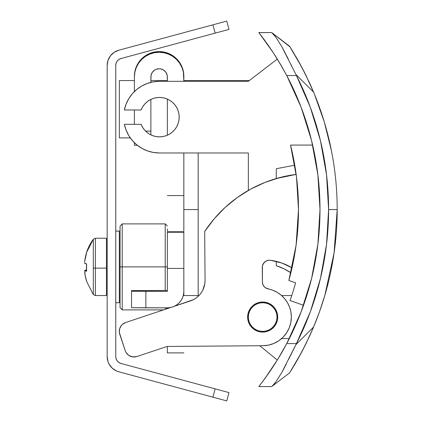 <?xml version="1.0" encoding="UTF-8"?>
<svg xmlns="http://www.w3.org/2000/svg" width="422" height="422" viewBox="0 0 422 422"><rect width="100%" height="100%" fill="white"/><g stroke="black" fill="none" stroke-linecap="round" stroke-linejoin="round"><path stroke-width="0.63" d="M316.484 164.828L312.649 145.073A286.643 286.643 0 0 0 286.749 75.564L301.134 107.293L311.563 140.531L317.882 174.792L319.997 209.565L317.882 244.343L311.563 278.599L301.134 311.842L286.749 343.571L296.434 343.571L310.36 311.731L320.446 278.473L326.554 244.259L328.601 209.565L326.554 174.872L320.446 140.663L310.36 107.404L296.434 75.564A295.242 295.242 0 0 1 328.601 209.565L337.199 209.565A303.84 303.84 0 0 0 313.588 92.144L295.869 74.446L281.938 46.895L276.009 37.405L271.721 32.568L258.823 32.568L273.261 52.692L282.334 67.525L286.749 75.564A286.643 286.643 0 0 1 286.749 343.571L282.339 351.595M313.878 326.301L319.475 311.826L324.861 295.268L334.097 252.862L337.199 209.565A303.84 303.84 0 0 1 313.588 326.992L319.475 311.826L324.861 295.268M119.352 137.904L130.277 137.904L119.352 137.904L119.352 80.576L119.352 137.904M249.302 80.576L183.844 80.576L249.302 80.576L248.447 81.235L249.302 80.576M167.365 80.576L150.881 80.576L167.365 80.576M134.402 80.576L119.352 80.576L134.402 80.576M120.07 238.23L119.352 238.23L119.352 295.558L120.07 295.558L119.352 295.558L119.352 238.23L120.07 238.23M277.317 360.056A286.643 286.643 0 0 0 289.339 338.555L281.632 338.555L289.339 338.555A286.643 286.643 0 0 1 277.317 360.056L259.762 345.745L277.317 360.056M277.813 359.254L264.969 378.444L275.197 363.437M275.635 362.751L268.893 372.927L260.511 384.395M261.651 382.907L262.025 382.411M282.329 351.616L277.787 359.296L286.749 343.571L296.434 343.571L288.653 359.333M311.985 142.267L312.649 145.073L290.536 145.073A265.143 265.143 0 0 1 288.854 280.44L295.627 282.84A272.311 272.311 0 0 1 290.03 300.517L303.539 305.301L311.225 279.955M277.792 37.215L289.539 46.198L301.688 67.024L309.817 83.509L314.158 93.505M293.997 53.409L289.946 46.837M332.694 157.432L331.486 150.923L324.307 121.995L314.327 93.911L305.786 75.021L298.739 61.607L291.365 49.089M334.53 169.375L334.889 172.16L334.53 169.375M333.802 164.253L334.161 166.711L333.802 164.253M333.185 160.349L333.47 162.117L333.185 160.349M303.508 70.5L299.757 63.442L306.003 75.459L313.266 91.374M313.272 91.379L306.024 75.501L298.391 60.979M333.47 162.117L332.763 157.839M289.94 46.826L272.011 32.789L276.009 37.405L281.938 46.895L295.869 74.446L313.588 92.144A303.84 303.84 0 0 1 337.199 209.565L328.601 209.565A295.242 295.242 0 0 1 296.434 343.571L295.869 344.69L313.588 326.992L309.801 335.654L301.661 352.159L305.834 344.014L313.266 327.762M294.656 254.55L290.853 272.797L283.837 268.708L276.289 265.723L276.289 261.371L276.289 265.723A53.747 53.747 0 0 1 290.853 272.797L290.853 272.797A53.747 53.747 0 0 0 290.832 272.781M276.289 265.723L283.837 268.708A53.747 53.747 0 0 0 283.821 268.703M307.896 291.977L301.134 311.842M198.176 152.975L198.176 295.558L198.952 295.558L183.844 295.558L198.176 295.558L198.176 152.975M295.711 174.45L280.182 177.462L295.711 174.45L280.182 177.462L265.137 182.357L250.805 189.056L237.401 197.459L225.126 207.439L214.165 218.844L204.686 231.509A128.99 128.99 0 0 1 296.16 174.392L276.289 178.538L276.289 168.721L276.289 178.538L276.289 168.721L294.762 165.202L295.986 173.11M317.945 315.999L316.236 320.467M323.299 300.417L323.004 301.345M301.661 352.159L289.539 372.937L297.784 359.227M312.649 145.073L290.536 145.073L296.502 177.076L298.502 209.565L296.08 245.33L288.854 280.44L292.024 267.812A57.329 57.329 0 0 0 270.423 260.258L281.922 263.059L292.024 267.812M295.833 172.039L294.762 165.202L276.289 168.721M159.479 152.975L248.342 152.975L248.342 190.433L248.342 152.975L159.479 152.975A35.828 35.828 0 0 1 124.374 124.316L126.109 130.187L128.815 135.684L132.424 140.637L136.818 144.899L141.876 148.354L147.452 150.897L153.376 152.453L159.479 152.975L155.401 152.743M310.523 136.48L306.477 122.565L302.716 111.535M300.179 104.825L287.524 77.041M277.317 59.08L248.342 81.319L159.479 81.319L153.376 81.842L147.452 83.398L141.876 85.94L136.818 89.395L132.424 93.658L128.815 98.611L126.109 104.107L124.374 109.984L141.122 109.984L142.631 106.924L144.646 104.176L147.099 101.818L149.926 99.914L153.033 98.526L156.34 97.693L159.738 97.445L163.124 97.783L166.405 98.701L169.48 100.167L172.255 102.145L174.65 104.566L176.591 107.367L178.015 110.459L178.891 113.755L179.186 117.147L178.891 120.539L178.015 123.836L176.591 126.927L174.65 129.728L172.255 132.149L169.48 134.127L166.405 135.594L163.124 136.512L159.738 136.855L156.34 136.601L153.033 135.768L149.926 134.381L147.099 132.476L144.646 130.118L142.631 127.37L141.122 124.316L124.374 124.316L141.122 124.316A19.707 19.707 0 0 0 171.369 132.861A19.707 19.707 0 0 0 171.369 101.433A19.707 19.707 0 0 0 141.122 109.984L124.374 109.984A35.828 35.828 0 0 1 159.479 81.319L248.342 81.319L277.317 59.08A286.643 286.643 0 0 1 277.818 59.887M259.588 33.544L261.772 36.392L259.588 33.544M258.865 32.626L271.721 32.568L289.539 46.198M275.223 55.736L268.893 46.209L260.511 34.741M268.93 46.262L266.424 42.701M277.787 59.84L275.656 56.421M282.334 67.525A286.643 286.643 0 0 0 280.081 63.659L286.749 75.564L296.434 75.564L286.749 75.564M247.899 314.179L248.252 312.744M248.748 311.352L249.37 310.017M274.601 326.232L274.342 326.559L274.601 326.232M262.732 332.103L259.846 331.84L257.019 331.006L254.408 329.635L252.113 327.778L250.225 325.515L248.811 322.925L247.936 320.108L247.624 317.175A15.05 15.05 0 0 1 262.558 302.01A15.05 15.05 0 0 1 277.718 316.943A15.05 15.05 0 0 1 262.785 332.103A15.05 15.05 0 0 1 247.624 317.175L247.888 314.237L248.727 311.404L250.093 308.793L251.95 306.499L254.213 304.61L256.808 303.196L259.62 302.321L262.558 302.01L265.496 302.273L268.323 303.112L270.935 304.484L273.229 306.335L275.118 308.603L276.531 311.193L277.407 314.01L277.718 316.943L277.454 319.881L276.621 322.709L275.249 325.32L273.393 327.614L271.13 329.503L268.534 330.917L265.723 331.792L262.785 332.103L259.846 331.84L261.255 332.04M259.794 331.829L258.359 331.476M250.193 325.467L249.428 324.202M248.79 322.867L248.289 321.48M265.549 302.284L266.994 302.643M268.429 303.154L269.684 303.74M291.734 295.558L281.632 295.558L291.734 295.558M277.718 317.001L277.655 318.473M277.444 319.939L277.09 321.369M276.595 322.761L275.972 324.101M275.218 325.373L274.342 326.559M273.351 327.657L272.264 328.654M271.082 329.54L269.816 330.305M268.487 330.938L267.094 331.439M265.665 331.803L262.785 332.103L259.846 331.84M256.966 330.985L255.626 330.357M254.36 329.603L253.2 328.749M252.071 327.741L251.074 326.649M250.156 325.42L249.444 324.238M247.925 320.05L247.698 318.589M247.624 317.117L247.688 315.64M250.13 308.746L250.979 307.585M251.987 306.456L253.079 305.459M254.26 304.578L255.495 303.829M256.861 303.175L258.211 302.685M259.678 302.31L261.102 302.089M262.616 302.01L264.051 302.073M265.607 302.3L266.984 302.637M270.982 304.51L272.174 305.386M273.271 306.377L274.268 307.464M275.155 308.651L275.914 309.912M276.552 311.246L277.054 312.633M277.418 314.068L277.644 315.524M258.823 386.568L271.721 386.568L273.625 384.748L275.993 381.746L281.928 372.251L295.869 344.69L281.928 372.251L275.993 381.746L272.011 386.346L289.539 372.937L271.721 386.568L258.823 386.568L264.969 378.444M240.34 152.975L248.342 152.975M149.926 99.914L150.332 99.692M136.818 144.899L141.876 148.354M281.632 338.555L289.339 338.555M183.844 295.558L183.844 288.833M288.854 280.44L295.627 282.84A272.311 272.311 0 0 1 290.03 300.517L303.539 305.301M312.544 274.532L315.856 258.137L317.281 248.954M318.32 240.561L318.963 233.941L319.997 209.565L318.014 175.905M296.919 180.653L297.568 187.305L298.502 209.565L296.323 243.499M337.199 209.602L334.097 252.862L324.877 295.226M291.744 66.08L291.059 64.682M304.22 71.893L299.762 63.458M309.505 82.828L308.471 80.607M311.963 88.335L310.708 85.487M314.089 93.346L314.327 93.911M308.461 80.581L308.735 81.161M310.856 85.824L311.547 87.38M303.518 70.521L304.209 71.882M323.268 300.511L322.756 302.126M321.627 305.591L321.01 307.416M319.945 310.502L319.285 312.354M316.569 319.618L316.305 320.293M261.772 36.392L273.261 52.692L280.081 63.659M264.979 40.707L263.386 38.539M273.25 52.671L271.747 50.397M275.503 56.173L274.194 54.127M277.776 59.824L276.389 57.582M282.228 47.417L288.363 59.217M275.503 362.957L276.294 361.701M268.914 372.9L273.73 365.726M264.979 378.428L266.335 376.556M261.756 382.765L263.386 380.597M284.982 366.586L282.244 371.687M290.484 371.45L297.589 359.57L305.786 344.115L313.588 326.992A303.84 303.84 0 0 0 337.199 209.565M282.46 371.297L283.109 370.115M285.52 365.552L286.301 364.028M289.234 358.162L290.684 355.213M291.918 352.702L295.284 345.871M312.76 328.949L305.844 343.993M301.735 352.022L297.663 359.438M295.664 362.909L293.928 365.842M292.42 368.332L291.375 370.025M290.515 47.733L291.322 49.021M292.52 50.967L293.928 53.293M295.764 56.395L297.589 59.565M304.199 71.856L305.802 75.058M288.342 59.175L286.997 56.479M285.314 53.193L283.827 50.36M313.588 326.992L295.869 344.69M313.588 92.144L305.834 75.116L297.626 59.629M262.837 284.354L262.4 281.954A7.163 7.163 0 0 0 268.186 288.928A28.664 28.664 0 0 1 262.89 345.718L268.482 345.127L273.846 343.455L278.778 340.77L283.093 337.167L286.628 332.8L289.239 327.825L290.827 322.434L291.333 316.838L290.879 311.958L289.597 307.227L287.53 302.785L284.734 298.76L281.295 295.268L277.312 292.414L272.897 290.278L265.907 288.057L264.051 286.469L262.837 284.354L262.4 281.954L262.442 265.886L263.687 263.106L265.976 261.091L268.893 260.21L270.423 260.258A7.163 7.163 0 0 0 262.289 267.411L262.442 265.886M278.225 261.877A57.329 57.329 0 0 1 278.731 262.025L278.731 262.025A57.329 57.329 0 0 0 278.225 261.877L276.289 261.877L278.225 261.877M205.06 280.382L204.686 231.509L205.06 280.382L204.823 283.748L202.792 290.157L201.051 293.047L198.878 295.632L196.33 297.842L193.471 299.625L174.36 306.277L190.364 300.939A21.496 21.496 0 0 0 205.06 280.382L204.823 283.748M136.976 356.511A9.316 9.316 0 0 1 125.192 350.619L119.753 334.303A9.316 9.316 0 0 1 125.64 322.519L170.72 307.49L125.64 322.519L122.485 324.323L121.23 325.647L119.605 328.902L119.347 332.525L125.192 350.619L125.935 352.291L128.32 355.034L131.569 356.659L133.368 356.965L136.976 356.511L167.133 346.457L262.89 345.718L167.133 346.457L136.976 356.511L133.368 356.965L135.193 356.917L131.569 356.659L129.865 356.004L133.368 356.965M262.4 281.954L262.289 267.411M119.347 332.525L119.294 330.7M119.605 328.902L121.23 325.647M196.33 297.842L193.471 299.625L196.33 297.842L198.878 295.632M268.534 330.917L265.723 331.792L262.785 332.103L264.183 332.03M273.229 306.335L269.727 303.761L270.935 304.484L268.323 303.112L264.098 302.078M254.213 304.61L251.95 306.499M264.109 302.078L265.496 302.273L262.558 302.01L259.62 302.321M129.865 356.004L131.569 356.659M268.482 345.127L273.846 343.455M289.597 307.227L287.53 302.785L284.734 298.76M277.312 292.414L272.897 290.278M262.917 264.43L264.721 261.978L265.976 261.091L268.893 260.21M225.126 207.439L214.165 218.844M202.792 290.157L201.051 293.047M276.531 320.699A14.332 14.332 0 0 1 259.029 330.917A14.332 14.332 0 0 1 248.811 313.414A14.332 14.332 0 0 1 266.314 303.196A14.332 14.332 0 0 1 276.531 320.699L275.555 323.336L274.084 325.726L272.174 327.788L269.895 329.434L267.342 330.605L264.61 331.259L261.804 331.365L259.029 330.917L256.397 329.941L254.002 328.469L251.939 326.559L250.293 324.281L249.122 321.728L248.474 318.995L248.368 316.189L248.811 313.414L249.787 310.782L251.259 308.387L253.168 306.33L255.447 304.679L258 303.508L260.733 302.859L263.539 302.753L266.314 303.196L268.946 304.172L271.341 305.644L273.403 307.554L275.049 309.832L276.22 312.385L276.874 315.118L276.98 317.924L276.531 320.699M272.174 327.788L269.895 329.434L267.342 330.605M251.939 326.559L250.293 324.281L249.122 321.728M253.168 306.33L255.447 304.679L258 303.508M273.403 307.554L275.049 309.832L276.22 312.385M122.216 266.894L120.07 266.894L120.07 307.743L120.07 266.894L122.216 266.894L122.216 309.89L122.216 266.894L165.213 266.894L165.213 290.452L165.213 266.894L122.216 266.894L122.216 223.897L122.216 266.894M165.213 307.833L165.213 309.326L165.213 307.833M167.365 266.894L165.213 266.894L165.213 223.897L165.213 266.894L167.365 266.894M120.07 226.05L120.07 266.894L120.07 226.05L122.216 223.897L165.213 223.897L167.365 226.05L165.213 223.897M134.402 76.298L134.876 71.476L134.402 76.994L134.876 72.173L136.28 67.531L138.564 63.258L141.639 59.513L145.384 56.437L149.662 54.153L154.299 52.745L159.12 52.27L163.947 52.745L168.584 54.153L172.856 56.437L176.602 59.513L179.677 63.258L181.961 67.531L183.37 72.173L183.844 81.319L183.844 76.994A24.724 24.724 -0 0 0 159.12 52.27A24.724 24.724 -0 0 0 134.402 76.994L134.402 76.298A24.724 24.724 180 0 1 159.12 51.579A24.724 24.724 180 0 1 183.844 76.298L183.37 71.476L181.961 66.84L179.677 62.561L176.602 58.816L172.856 55.741L168.584 53.457L163.947 52.054L159.12 51.579L154.299 52.054L149.662 53.457L145.384 55.741L141.639 58.816L138.564 62.561L136.28 66.84L134.876 71.476M167.365 268.424L167.365 291.354L167.365 268.424L183.844 268.424L183.844 291.354L183.528 294.572L182.589 297.663L181.07 300.511L179.018 303.007L176.517 305.059L173.669 306.583L170.578 307.517L167.365 307.833L167.365 308.609L167.365 307.833L145.864 307.833L145.864 291.354L167.365 291.354L131.532 291.217L145.864 291.354L145.864 307.833L131.532 307.696L131.532 290.589L131.532 307.696L167.365 307.833A16.484 16.479 -0 0 0 183.844 291.354L183.844 232.248L183.844 268.424L167.365 268.424L167.365 232.248L167.365 268.424M167.365 352.887L183.844 352.887L167.365 352.887L167.365 346.457L167.365 352.882M167.365 76.994L167.365 81.319L167.207 75.385L165.973 72.415L163.699 70.142L160.729 68.913L159.12 68.754L155.966 69.382L154.542 70.142L152.268 72.415L151.039 75.385L150.881 82.364L150.881 76.994A8.24 8.24 -0 0 1 159.12 68.754A8.24 8.24 -0 0 1 167.365 76.994M167.365 99.086L167.365 135.209L167.365 99.086M167.365 231.008L167.365 228.903M167.365 231.762L167.365 232.248L167.365 231.762L183.844 231.762L183.844 232.248L167.365 232.248L183.844 232.248L183.844 231.762L167.365 231.762M183.844 231.008L183.844 195.586L167.365 195.586L183.844 195.586L183.844 152.975L183.844 228.903M150.881 99.418L150.881 131.094L145.558 131.094L150.881 131.094L150.881 134.876L150.881 99.418M134.402 124.316L134.402 109.984L134.402 124.316M134.402 91.558L134.402 76.994L134.402 91.558M167.365 290.452L131.532 290.589L167.365 290.452M134.402 145.289L134.402 142.736L134.402 145.289L137.298 145.289L134.402 145.289M93.304 294.509L93.304 239.306A46.578 46.536 180 0 0 86.484 252.62A46.051 1.772 26.5 0 0 86.615 252.847L84.801 260.838L84.801 263.476L86.615 263.819L86.615 271.193L84.801 270.85L85.123 275.292L86.615 281.263A46.051 1.772 153.5 0 1 86.484 281.194L93.304 294.509L95.383 295.558L106.45 295.558L106.45 268.128L95.383 268.128L95.383 295.558L95.383 268.128L93.304 268.081L93.304 294.482M86.484 281.194A46.051 1.772 153.5 0 1 86.484 281.168A46.051 1.772 153.5 0 1 86.542 281.031A46.051 1.772 153.5 0 0 86.484 281.168A46.051 1.772 153.5 0 0 86.615 281.263A46.431 46.388 0 0 1 84.801 273.266L84.801 270.317L85.123 270.228M86.484 252.599A46.051 1.772 26.5 0 0 86.484 252.62A46.578 46.536 0 0 1 93.304 239.306L86.484 252.599M86.484 252.62A46.051 1.772 26.5 0 0 86.615 252.847A46.431 46.388 0 0 0 84.801 260.838L86.615 252.53M86.484 266.282L86.542 263.808A46.051 41.177 85.1 0 0 86.484 266.894L86.484 266.282M85.529 270.143L86.615 269.969M86.542 252.757A46.431 46.388 180 0 0 84.801 260.522L84.801 263.476A46.431 1.999 180 0 0 86.615 263.819A46.051 41.177 94.9 0 0 86.615 271.193A46.431 1.999 0 0 1 84.801 270.85L84.801 270.317L86.557 270.323L84.801 270.317A46.431 1.999 0 0 1 86.542 269.98M86.589 270.845L84.801 270.85L86.589 270.845M106.45 295.532L106.45 238.256M93.304 239.306L93.304 268.081L95.383 268.128L95.383 238.23L95.383 268.128L106.45 268.128L106.45 238.23L95.383 238.23L93.304 239.279M119.352 231.098L119.352 238.23L119.352 231.098L115.765 231.098L119.352 231.066L115.765 231.066M115.765 302.727L119.352 302.727L119.352 295.558L119.352 302.69M112.146 368.074L116.409 370.927L118.83 371.798A15.767 15.767 0 0 1 107.167 356.574L107.167 65.426L107.167 356.574L108.006 361.638L109.024 364.001L112.146 368.074L116.409 370.927L118.83 371.798L226.751 400.9L228.993 392.597L121.067 363.495A7.163 7.163 0 0 1 115.765 356.574L115.765 65.426A7.163 7.163 0 0 1 121.067 58.505L228.993 29.403L226.751 21.1L118.83 50.202L114.162 52.328L110.416 55.836L108.006 60.362L107.167 65.426A15.767 15.767 0 0 1 118.83 50.202L116.409 51.073M118.83 371.798L212.915 397.171L215.151 388.868L121.067 363.495L118.946 362.53L117.247 360.931L116.145 358.874L115.765 356.574L115.765 65.426L116.145 63.126L117.247 61.069L118.946 59.47L121.067 58.505L215.151 33.132L212.915 24.829L118.83 50.202M114.162 52.328L110.416 55.836L109.024 57.999M109.024 364.001L110.416 366.164M116.145 358.874L115.765 356.574M117.247 61.069L118.946 59.47M212.915 24.829L215.151 33.132L228.993 29.403L226.751 21.1L212.915 24.829M215.151 388.868L212.915 397.171L226.751 400.9L228.993 392.597L215.151 388.868M183.844 209.565L198.176 209.565M166.062 309.046L167.27 307.833L166.062 309.046M122.216 309.89L163.52 309.89L122.216 309.89L120.07 307.743M107.167 294.123L106.45 294.123M107.167 239.664L106.45 239.664"/></g></svg>
